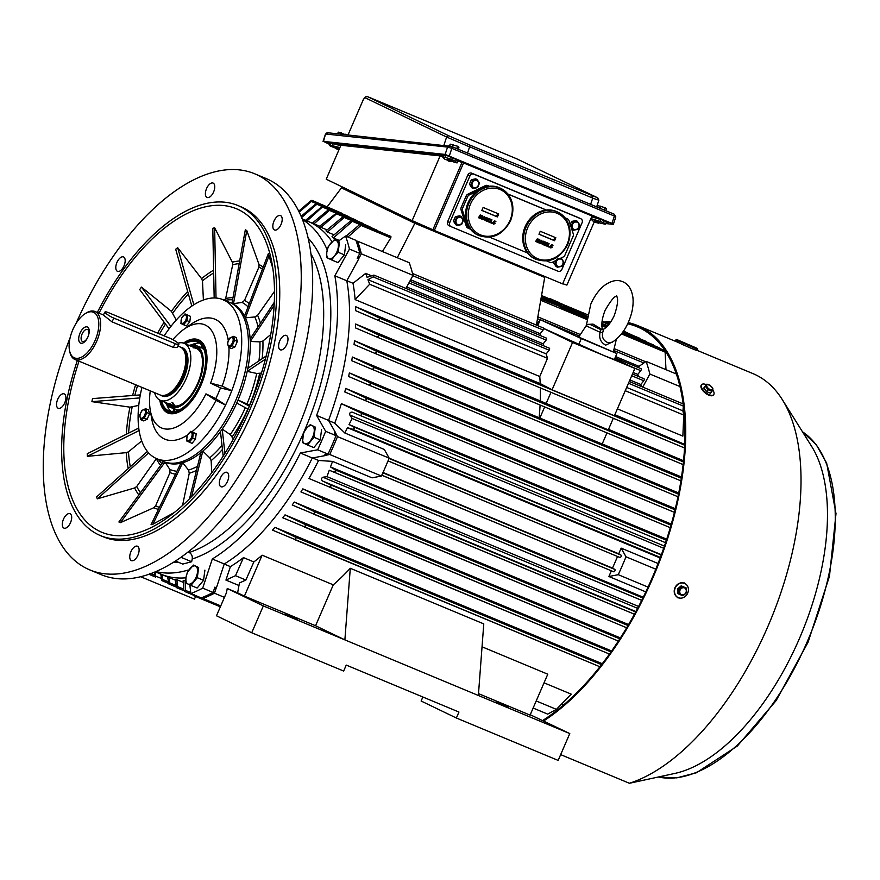 <?xml version="1.0" encoding="UTF-8"?>
<svg xmlns="http://www.w3.org/2000/svg" width="880" height="880" viewBox="0 0 880 880"><rect width="100%" height="100%" fill="white"/><g stroke="black" fill="none" stroke-linecap="round" stroke-linejoin="round"><path stroke-width="1.32" d="M189.266 442.189L192.687 438.075L195.459 439.219L196.163 433.796L190.685 431.332L187.264 435.457L186.549 440.88L192.038 443.344L195.459 439.219M192.687 438.075L193.391 432.641L196.163 433.796M193.391 432.641L190.685 431.332M139.711 415.855L140.866 419.749L143.638 420.904L147.169 419.276L149.556 413.765L148.401 409.882L145.629 408.727L142.087 410.355L139.832 414.7M141.361 411.202L142.087 410.355M140.866 419.749L144.408 418.121L146.795 412.61L145.629 408.727M146.795 412.61L149.556 413.765M144.408 418.121L147.169 419.276M185.977 577.676L185.812 582.967L190.905 585.42L197.318 577.698L198.649 567.523L193.556 565.07L187.396 572.143L185.977 577.676A9.757 4.884 112.6 0 1 189.849 568.722A9.757 4.884 112.6 0 1 195.602 566.093A9.757 4.884 112.6 0 1 197.472 572.407A9.757 4.884 112.6 0 1 193.6 581.35A9.757 4.884 -67.4 0 1 187.858 583.99A9.757 4.884 112.6 0 1 186.175 581.724A9.757 4.884 112.6 0 1 185.977 577.676M193.556 565.07L198.649 567.523M204.897 570.13L203.566 580.305L197.318 577.698M203.566 580.305L197.153 588.027L190.905 585.42M569.822 309.76L568.491 309.155L569.822 309.76M554.587 301.367L550.616 299.541M568.865 307.252L559.24 303.842L559.493 303.248L568.81 307.395M569.646 308.66L565.73 306.977L565.983 306.372L568.986 307.626L567.424 306.977M565.763 306.889L563.409 305.855L563.673 305.261L572.22 308.968M574.574 311.102L569.899 308.891M578.809 313.148L574.53 311.212L574.783 310.618L577.654 311.905M587.081 316.118L578.754 313.258L579.018 312.653L587.092 316.074M586.96 316.778L582.549 314.93M541.387 296.45L566.093 308.363L586.905 317.13M601.887 323.378L607.783 325.831M622.765 332.068L630.883 335.401L623.084 331.617M608.751 324.709L602.041 321.475M587.389 314.644L563.97 304.887M549.395 298.815L541.541 295.548M559.284 303.743L554.51 301.543L554.774 300.949L557.205 301.884L564.19 305.019L563.926 305.613M541.266 297.121L565.829 308.957L586.795 317.79M601.865 324.071L607.299 326.337M622.369 332.607L630.619 335.995L630.883 335.401M582.791 314.38L581.394 313.797L581.13 314.391M581.394 313.797L579.018 312.653M577.687 311.828L584.881 315.15M584.947 315.007L577.159 311.762L576.906 312.356M577.159 311.762L574.783 310.618M570.152 308.297L578.688 311.971L570.482 308.561L570.229 309.155M578.688 311.971L579.095 312.928M572.253 308.891L568.854 307.472L574.442 310.288M574.574 310.002L566.775 306.757L566.522 307.351M567.457 306.889L564.465 305.635L564.201 306.24M564.465 305.635L563.673 305.261M566.775 306.757L565.983 306.372M563.266 304.975L561.869 304.392L561.616 304.986M561.869 304.392L559.493 303.248M563.552 304.678L555.368 301.268L555.115 301.862M556.776 301.862L562.155 304.095L556.38 301.642M559.053 302.522L550.385 298.848L558.998 302.643M550.121 299.453L550.88 298.947M553.465 300.146L551.221 299.156L553.465 300.146M551.265 299.277L551.001 299.871M185.02 313.918L181.599 318.032L180.895 323.455L183.601 324.764L187.022 320.65L187.737 315.216L185.02 313.918L190.509 316.371L189.794 321.805L186.373 325.919L183.601 324.764M187.022 320.65L189.794 321.805M187.737 315.216L190.509 316.371M234.586 340.241L233.42 336.358L236.192 337.502L237.347 341.396L234.971 346.907L231.429 348.524L228.657 347.369L232.199 345.752L234.586 340.241L237.347 341.396M227.502 343.486L228.657 347.369M232.199 345.752L234.971 346.907M233.42 336.358L229.889 337.975L227.623 342.331M229.152 338.822L229.889 337.975M496.111 701.459L508.574 707.058L496.111 701.459M285.241 613.613L297.704 619.212L285.241 613.613M543.609 328.383L603.724 355.443L572.561 342.463L552.079 389.796L614.405 415.756L634.887 368.423L603.724 355.443L614.328 359.524L616.902 353.562L613.426 351.582M579.403 335.995L540.265 319.682L581.317 338.58L616.902 353.562M660.176 557.975L347.446 427.691L344.85 433.015L384.329 449.471L389.158 458.128A219.417 109.912 112.6 0 1 385.385 467.126A219.417 109.912 112.6 0 1 381.414 476.025L329.736 454.498L326.568 455.103M335.852 433.675L337.48 436.601A219.417 109.912 112.6 0 1 333.707 445.599A219.417 109.912 112.6 0 1 329.736 454.498M376.497 352.671L374.605 353.254L354.057 344.52A191.136 95.744 112.6 0 0 354.464 340.747L376.2 351.109L376.497 352.671M321.508 500.643L323.015 499.906L322.234 498.135L302.83 488.873A191.136 95.744 112.6 0 1 300.927 491.92L626.659 627.77L321.519 500.643M313.192 513.931L314.633 513.172L313.83 511.379L294.272 502.051A191.136 95.744 112.6 0 1 292.215 505.021L618.343 641.058L313.203 513.942M611.644 650.958L285.01 514.888A191.136 95.744 112.6 0 1 282.777 517.781L609.444 654.06L304.26 526.933M304.249 526.922L305.635 526.13L304.799 524.337L285.01 514.888M294.635 539.594L295.966 538.769L295.097 536.965L274.945 527.34A191.136 95.744 112.6 0 1 272.514 530.134L599.896 666.754L294.646 539.594M683.485 405.504L682.88 410.85L626.659 387.431M379.478 319.506L377.553 320.078L355.707 310.706A191.136 95.744 112.6 0 0 355.564 306.68L379.335 317.999L379.478 319.506M378.433 336.303L376.53 336.875L355.454 327.888A191.136 95.744 112.6 0 0 355.619 324.005L378.213 334.774L378.433 336.303M373.78 368.665L371.91 369.259L351.725 360.701A191.136 95.744 112.6 0 0 352.341 357.027L373.428 367.07L373.78 368.665M370.392 384.329L368.544 384.934L348.601 376.497A191.136 95.744 112.6 0 0 349.382 372.9L369.974 382.712L370.392 384.329M671.308 524.084L345.708 388.432L365.904 398.057L366.377 399.696L364.562 400.312L670.285 527.67L364.573 400.312M666.732 539.187L341.363 403.645L361.262 413.116L361.779 414.777L360.008 415.415L352.44 412.214C350.273 411.95 349.404 412.885 349.844 415.03L352.154 418.484L349.019 424.556L353.705 426.855L354.266 428.538L352.66 429.231L347.446 427.691M312.532 457.941L318.593 460.46A191.136 95.744 112.6 0 1 308.968 478.5L634.425 614.218L329.263 487.08M329.252 487.08L330.803 486.354L330.066 484.605L322.652 481.063C320.991 479.622 321.079 478.346 322.927 477.224L326.986 476.652L329.263 470.217L334.092 472.186L335.676 471.482L335.104 469.81L330.462 466.928L332.574 461.395L372.042 477.84L381.414 476.025M381.777 475.222L613.789 571.813A1.298 0.649 -67.4 0 0 614.867 570.889A1.298 0.649 -67.4 0 0 614.823 569.426L382.877 472.802M658.064 563.508L621.17 548.13L618.717 553.784L621.016 555.115A1.298 0.649 112.6 0 1 621.06 556.578A1.298 0.649 112.6 0 1 619.982 557.502L388.036 460.867M629.893 379.951L640.827 384.505L643.775 380.765A1.298 0.649 -67.4 0 0 644.083 380.248A1.298 0.649 -67.4 0 0 643.995 378.763L632.489 373.967M615.043 357.852L640.992 368.665A1.298 0.649 112.6 0 1 641.08 370.15A1.298 0.649 112.6 0 1 640.772 370.667L631.675 366.883M552.079 389.796L540.21 383.603A191.136 95.744 -67.4 0 0 539.77 376.519L547.492 358.314L546.183 353.903L549.131 350.196A1.298 0.649 -67.4 0 0 549.45 349.668A1.298 0.649 -67.4 0 0 549.362 348.183L373.89 275.088L367.081 277.31L365.695 273.372L371.294 275.704M546.183 353.903L367.939 279.653L373.857 276.518L373.89 275.088M543.785 345.862L543.18 343.827L546.128 340.087A1.298 0.649 -67.4 0 0 546.436 339.57A1.298 0.649 -67.4 0 0 546.348 338.085L409.838 281.215M572.561 342.463L543.62 328.515A1.298 0.649 112.6 0 1 543.433 329.472A1.298 0.649 112.6 0 1 543.125 329.989L412.83 275.715M537.768 325.666L540.265 319.682A1.298 0.649 112.6 0 1 540.188 319.803L537.515 318.692M540.947 298.958L564.355 308.253M422.862 697.004L421.124 701.019L456.368 718.003L558.162 760.408L569.778 733.568L478.368 695.486L483.769 623.887L350.284 568.282A191.136 95.744 112.6 0 1 333.278 584.837L262.119 555.192A191.136 95.744 112.6 0 1 253.858 561.935L243.474 557.612L235.499 575.685L225.929 580.074L238.964 585.497M333.278 584.837L315.568 625.746L244.409 596.112L262.119 555.192M225.929 580.074L230.395 566.61A191.136 95.744 -67.4 0 0 243.474 557.612M482.042 646.811L547.778 674.201L530.079 715.11L478.511 693.627M537.735 325.534L536.646 323.697M537.262 323.961L540.188 319.803M664.268 351.67C664.455 350.031 664.752 350.174 665.137 352.121L621.39 333.894M665.984 369.677L665.137 352.121M658.746 348.909C658.955 347.281 659.274 347.435 659.703 349.382M652.718 345.961C652.938 344.311 653.29 344.476 653.752 346.445M646.151 342.738C646.426 341.132 646.8 341.319 647.284 343.277M640.277 339.9C639.782 337.931 639.375 337.733 639.056 339.317M632.5 335.258L623.491 331.034M624.437 331.43L623.733 330.682M226.468 592.68L216.48 615.769L251.724 632.753L263.34 605.913L227.238 588.511L226.468 592.68M253.858 561.935L245.894 580.019L239.426 582.978L237.622 592.834L227.238 588.511M456.368 718.003L458.942 712.041L346.236 665.082L343.662 671.055L251.724 632.753M315.568 625.746L344.883 639.881L263.34 605.913M237.622 592.834L244.409 596.112M195.602 596.508L194.458 599.126L140.635 576.708M614.691 358.688L634.887 368.423M540.782 335.764L540.177 333.729L543.125 329.989M543.62 328.515A1.298 0.649 -67.4 0 0 543.345 327.987L412.544 273.493M540.177 333.729L410.63 279.763M543.18 343.827L406.714 286.979M367.939 279.653L369.677 284.24L355.124 299.596L539.77 376.519M547.492 358.314L369.677 284.24M175.571 585.31L169.598 582.824L168.784 583.935L167.684 576.994A191.136 95.744 -67.4 0 0 169.356 577.643L175.23 580.085M183.722 589.171L177.265 586.476L176.407 587.576L175.175 579.359A191.136 95.744 -67.4 0 0 176.968 579.733L183.304 582.373M184.822 591.558L192.742 594.858L184.591 591.448L183.744 589.534L183.194 580.525A191.136 95.744 -67.4 0 0 185.108 580.613L185.669 580.844M167.684 576.994L161.084 574.244A191.136 95.744 -67.4 0 0 185.955 577.808A191.136 95.744 -67.4 0 1 161.084 574.244L155.243 571.813M533.126 708.048L547.69 714.12L556.402 709.368L571.208 694.144L544.049 682.825M561.253 704.44L563.222 705.265M202.719 588.137A219.417 109.912 112.6 0 1 190.839 593.582L201.223 597.905A219.417 109.912 -67.4 0 0 213.114 592.46L202.719 588.137L212.3 558.987L224.246 563.97A191.136 95.744 -67.4 0 0 312.301 457.985L326.447 455.367L324.896 454.718L328.042 454.135A219.417 109.912 -67.4 0 0 336.039 435.644L334.4 432.762L335.951 433.411A214.214 107.305 112.6 0 1 335.467 434.632M230.395 566.61L224.213 564.036M602.272 663.707L274.945 527.34M620.389 637.912L294.272 502.051M628.562 624.569L302.83 488.873M245.894 580.019L235.499 575.685M556.402 709.368L536.206 700.953M339.339 240.449L333.377 237.974A191.136 95.744 112.6 0 0 332.057 236.511L350.933 220.682L352.693 220.077L352.33 221.342L333.377 237.974M334.059 234.828L327.415 232.056A191.136 95.744 112.6 0 0 325.974 230.879L342.848 216.876L344.597 216.238L344.179 217.481L327.415 232.056M327.118 229.933L320.936 227.348A191.136 95.744 112.6 0 0 319.374 226.446L337.018 212.619L336.556 213.84L320.936 227.348M319.671 226.204L308.077 221.375A191.136 95.744 -67.4 0 1 332.024 241.725A191.136 95.744 -67.4 0 0 308.077 221.375L302.236 218.944M345.708 388.432A191.136 95.744 112.6 0 1 344.773 391.952L364.562 400.312M675.334 508.695L349.382 372.9M678.766 493.009L352.341 357.027M625.24 390.709L683.76 415.085L682.858 436.128L617.386 408.848M684.739 444.4L614.856 414.7M683.562 460.746L608.52 429.363M681.538 477.004L602.195 443.96M606.991 432.894L602.173 444.026L354.464 340.747M539.11 417.67A191.136 95.744 -67.4 0 0 540.089 405.02M540.353 387.904A191.136 95.744 -67.4 0 1 540.265 400.928L355.619 324.005M540.21 383.603L355.564 306.68M346.83 280.698L353.012 283.272A191.136 95.744 112.6 0 1 355.124 299.596M336.039 435.644L325.655 431.321L316.613 415.426L328.559 420.409A191.136 95.744 -67.4 0 0 346.797 280.764L358.743 258.907L357.181 258.258L359.843 253.396A219.417 109.912 -67.4 0 0 355.949 240.35L345.565 236.016A219.417 109.912 112.6 0 1 349.448 249.073L359.843 253.396M341.363 403.645A191.136 95.744 112.6 0 1 334.752 423.126L328.669 420.596M683.551 420.97L684.728 421.465M640.772 370.667L637.813 374.407L633.138 372.46M637.813 374.407L638.429 376.442M639.045 366.355L615.593 356.587M640.827 384.505L641.432 386.54M353.012 283.272L365.695 273.372M618.717 553.784L389.147 458.15M619.982 557.502L388.003 460.922M617.529 556.545L612.524 568.095L383.02 472.483M612.524 568.095L614.823 569.426M643.236 597.234L330.462 466.928M645.81 591.888L608.883 576.51L611.336 570.856M318.593 460.46L332.574 461.395M344.85 433.015L334.752 423.126M356.51 241.956L357.588 241.197A219.417 109.912 112.6 0 1 361.339 253.825L358.688 258.709M216.238 587.906L214.478 593.208A219.417 109.912 112.6 0 1 202.972 598.477L202.829 597.267M663.685 548.273L352.154 418.484M661.397 554.697L349.019 424.556M641.685 600.369L329.263 470.217M638.572 606.452L326.986 476.652M540.265 400.928L608.289 429.891L613.305 418.286M683.76 415.085L682.88 410.85M346.005 236.203L359.513 224.719L361.306 224.114L360.987 225.412L347.919 237.006M382.415 251.548L390.83 237.842L390.907 236.456L361.306 224.114M384.087 233.607L352.693 220.077M377.036 230.208L344.597 216.238M369.985 226.82L337.018 212.619M362.945 223.421L329.967 209.22L329.461 210.419C330.462 209.077 330.088 208.89 328.328 209.869L312.268 223.179M313.951 223.817L329.461 210.419L335.676 213.004M328.636 209.649L322.872 207.251C323.939 205.898 323.609 205.722 321.86 206.712L305.569 220.33M306.449 221.463L323.455 206.041L355.894 220.022M315.909 203.786C317.614 202.763 317.933 202.928 316.866 204.259C317.933 202.928 317.614 202.763 315.909 203.786L301.136 216.293M317.46 203.082L348.843 216.623M301.653 217.492L316.866 204.259L322.19 206.47M310.475 201.058C312.136 200.024 312.433 200.167 311.344 201.498C312.433 200.167 312.136 200.024 310.475 201.058L298.738 211.156M311.971 200.343L341.792 213.224M299.222 212.135L311.344 201.498L316.228 203.533M194.227 594.451L193.49 595.628L220.352 606.815L193.49 595.628M193.468 595.617L192.434 593.615M184.778 591.536L185.482 590.359L185.108 580.613M177.265 586.476L176.968 579.733M176.638 587.686L184.041 590.766L176.616 587.675M169.598 582.824L169.356 577.643M169.026 584.056L175.89 586.916L169.048 584.056M160.688 573.463L161.744 580.547L162.481 579.403L162.25 574.376M149.138 574.167L149.952 573.254M149.523 574.541L154.869 576.774L149.512 574.541M154.418 572.154L155.452 577.478L155.749 572.022M621.17 548.13L625.999 556.798A219.417 109.912 112.6 0 1 618.255 574.684L608.883 576.51M625.999 556.798L655.798 569.206M618.255 574.684L648.054 587.103M637.714 367.301L646.107 361.394A219.417 109.912 112.6 0 1 649.858 374.022L642.763 387.101M646.107 361.394L676.368 374M649.858 374.022L680.009 386.573M389.158 458.128L337.48 436.601M357.588 241.197L409.266 262.724A219.417 109.912 112.6 0 1 413.017 275.352L405.922 288.431M413.017 275.352L361.339 253.825M299.09 210.848L298.452 210.584M220.759 605.891L202.972 598.477M224.444 597.366L214.478 593.208M544.665 406.923L539.847 418.066M550.979 392.326L545.963 403.92M530.233 714.736L569.778 733.568M478.368 695.486L344.883 639.881L350.284 568.282M536.404 325.094L544.709 277.376L538.703 274.483M397.265 257.73L414.854 223.278L544.709 277.376M327.272 206.712L341.44 187.891L414.854 223.278M347.589 190.454L341.44 187.891M334.433 255.915L338.151 252.263L339.471 242.088L334.389 239.635L328.218 246.708L326.799 252.241L326.645 257.532L331.727 259.985L334.433 255.915A9.757 4.884 112.6 0 1 328.68 258.555A9.757 4.884 112.6 0 1 326.799 252.241A9.757 4.884 112.6 0 1 330.671 243.287A9.757 4.884 112.6 0 1 336.424 240.658A9.757 4.884 -67.4 0 1 338.305 246.972A9.757 4.884 112.6 0 1 336.963 251.724A9.757 4.884 112.6 0 1 334.433 255.915M339.471 242.088L334.389 239.635M345.719 244.695L344.388 254.87L338.151 252.263M344.388 254.87L337.975 262.592L331.727 259.985M613.756 341.264L605.693 345.147C600.699 342.452 598.818 338.162 600.072 332.277L602.657 332.739C601.799 337.359 603.438 340.604 607.574 342.485L611.941 342.43C619.245 337.645 624.8 330.726 628.606 321.673C632.214 313.258 633.655 305.206 632.929 297.528C631.675 289.212 628.265 283.943 622.699 281.71C617.199 279.334 611.061 280.621 604.263 285.582C598.697 290.136 594.198 296.329 590.799 304.15L586.278 325.589M602.723 329.56L602.206 327.943M616.704 296.109L616.407 295.933C615.582 296.01 620.763 296.362 614.295 315.48C610.731 322.971 606.969 327.635 603.009 329.472L603.636 329.23A3.256 3.245 140.1 0 1 600.578 329.483L591.074 324.907L600.578 329.483L600.072 332.277L586.124 325.809L578.721 337.04L613.327 352.011L616.374 339.207M602.338 329.637L592.999 324.104L588.808 324.346M602.657 332.739L603.636 329.23M602.91 329.439L602.91 329.439A3.256 3.245 140.1 0 0 602.954 329.494L602.283 328.207C601.997 327.69 600.545 321.97 605.11 310.343C610.841 300.388 614.812 295.669 617.034 296.186M586.124 325.809C587.389 324.192 588.984 323.873 590.92 324.841L591.074 324.907A3.256 1.749 -65.7 0 0 592.999 324.104M87.417 337.964A6.501 3.256 112.6 0 1 82.5 341.495A6.501 3.256 112.6 0 1 82.577 333.036A6.501 3.256 112.6 0 1 87.494 329.494A6.501 3.256 112.6 0 1 87.417 337.964M87.219 338.382A8.756 4.389 112.6 0 1 79.827 342.617A8.756 4.389 112.6 0 1 80.696 331.749A8.756 4.389 112.6 0 1 88.088 327.503A8.756 4.389 112.6 0 1 87.219 338.382M154.55 392.645A30.877 15.466 -67.4 0 0 160.38 400.356A30.877 15.466 -67.4 0 0 183.777 383.559A30.877 15.466 -67.4 0 0 184.129 343.343A30.877 15.466 -67.4 0 0 178.068 343.145M69.597 350.9A24.706 12.375 -67.4 0 0 93.17 344.432A24.706 12.375 -67.4 0 0 98.164 318.615A24.706 12.375 -67.4 0 0 85.096 313.709A24.706 12.375 -67.4 0 0 74.745 325.699A24.706 12.375 -67.4 0 0 69.597 350.9L69.883 352.176A26.004 13.024 -67.4 0 0 74.998 359.502L160.182 394.988A26.004 13.024 -67.4 0 0 162.162 395.472A26.004 13.024 -67.4 0 0 179.872 380.842A26.004 13.024 -67.4 0 0 181.918 348.04A26.004 13.024 -67.4 0 0 180.18 346.973L177.925 346.038M104.995 312.004L103.334 315.029L111.925 321.816L173.217 347.347L177.177 347.424L178.827 344.388A7.15 1.276 28.7 0 0 176.198 341.682A7.15 1.276 28.7 0 0 169.884 338.25L108.603 312.719A7.15 1.276 28.7 0 0 104.995 312.004A7.15 1.276 28.7 0 0 107.624 314.71A7.15 1.276 28.7 0 0 113.938 318.142L175.219 343.673A7.15 1.276 28.7 0 0 178.827 344.388M74.998 359.502A26.004 13.024 -67.4 0 0 94.699 345.356A26.004 13.024 -67.4 0 0 94.996 311.487A26.004 13.024 -67.4 0 0 86.196 313.027L85.096 313.709M681.538 344.146L694.771 349.778M560.67 754.633L629.42 783.277L675.433 773.3A187.88 94.116 -67.4 0 0 799.37 638.66A187.88 94.116 -67.4 0 0 811.624 446.369L782.32 399.652A221.683 111.056 -67.4 0 0 752.972 373.615L697.004 350.295M629.42 783.277A221.683 111.056 -67.4 0 0 767.866 626.527A221.683 111.056 -67.4 0 0 782.32 399.652M606.221 322.916A220.385 110.407 112.6 0 1 610.401 322.542M627.649 323.785A220.385 110.407 112.6 0 1 637.197 326.788A220.385 110.407 112.6 0 1 652.003 578.226A220.385 110.407 112.6 0 1 542.652 720.5M684.167 582.857L684.926 583.539M710.633 395.714L706.497 393.899M604.087 322.036A221.683 111.056 112.6 0 1 611.226 321.288M628.199 322.597A221.683 111.056 112.6 0 1 637.692 325.589A221.683 111.056 112.6 0 1 652.597 578.512A221.683 111.056 112.6 0 1 543.62 720.962M682.396 582.791L685.597 583.935M679.492 598.037L677.721 597.773L676.39 596.475M678.59 597.773L677.435 597.608M160.512 400.411A38.687 19.382 -67.4 0 0 160.677 401.192A38.687 19.382 -67.4 0 0 162.294 405.977A38.687 19.382 -67.4 0 0 193.446 397.727A38.687 19.382 -67.4 0 0 204.028 346.808A38.687 19.382 -67.4 0 0 184.943 342.958A38.687 19.382 -67.4 0 0 184.261 343.398M185.075 342.87A39.006 19.536 112.6 0 1 185.218 342.782A39.006 19.536 112.6 0 1 198.418 340.494A39.006 19.536 112.6 0 1 204.468 346.665A39.006 19.536 112.6 0 1 197.945 391.336A39.006 19.536 112.6 0 1 168.421 412.511A39.006 19.536 112.6 0 1 162.382 406.329A39.006 19.536 112.6 0 1 160.743 401.511A39.006 19.536 112.6 0 1 160.71 401.357M175.23 406.032A30.877 15.466 112.6 0 1 172.733 402.6M174.746 405.999A30.877 15.466 112.6 0 1 171.886 402.248M179.267 405.449A30.877 15.466 112.6 0 1 169.917 403.623M190.971 346.192A32.109 16.082 112.6 0 1 200.486 351.835A32.109 16.082 112.6 0 1 200.739 352.418A32.109 16.082 112.6 0 1 198.011 382.58A32.109 16.082 112.6 0 1 178.519 405.757A32.109 16.082 112.6 0 1 167.222 403.205M189.057 345.389A33.484 16.775 112.6 0 1 196.042 345.488A33.484 16.775 112.6 0 1 201.223 350.779A33.484 16.775 112.6 0 1 195.624 389.125A33.484 16.775 112.6 0 1 170.291 407.297A33.484 16.775 112.6 0 1 165.308 402.402M201.861 345.356L200.926 347.523A33.484 16.775 112.6 0 1 200.97 347.545A33.484 16.775 112.6 0 1 201.564 347.809A33.484 16.775 112.6 0 1 204.259 350.13M200.926 347.523L201.663 345.103M168.058 405.944L167.673 406.494A37.378 18.722 -67.4 0 0 167.926 407.033A37.378 18.722 -67.4 0 0 168.058 407.286M171.259 411.554A37.378 18.722 112.6 0 1 167.937 407.451L168.674 406.406M185.295 343.827A37.378 18.722 112.6 0 1 197.538 341.88A37.378 18.722 112.6 0 1 203.324 347.798A37.378 18.722 112.6 0 1 197.076 390.61A37.378 18.722 112.6 0 1 168.784 410.894A37.378 18.722 112.6 0 1 162.998 404.976A37.378 18.722 112.6 0 1 161.546 400.84M167.849 405.757L167.42 406.384A37.378 18.722 112.6 0 1 166.738 404.591M174.097 408.881L172.909 411.642M179.377 409.86A33.484 16.775 112.6 0 1 174.999 409.266L174.009 411.554M201.553 347.842L202.334 346.027M195.25 345.202L195.624 343.409A37.378 18.722 112.6 0 1 199.738 343.178M191.62 344.861A37.378 18.722 112.6 0 1 194.513 343.695L194.249 344.96M195.58 343.585A37.378 18.722 -67.4 0 0 194.766 343.805L194.513 343.695M193.171 347.809A30.877 15.466 112.6 0 1 201.047 353.166M194.766 343.805L194.513 345.015M174.361 408.991L173.228 411.62M713.02 388.916L711.964 391.38L708.07 389.752L705.309 386.21L706.563 384.252M712.569 388.52A3.663 1.661 39.7 0 0 708.939 384.934A3.663 1.661 39.7 0 0 706.717 386.078A3.663 1.661 39.7 0 0 710.347 389.675A3.663 1.661 39.7 0 0 712.569 388.52M712.767 388.289L710.633 385.968M710.237 385.66L707.19 384.23M713.471 394.856A7.799 3.531 -140.3 0 1 713.306 395.098A7.799 3.531 -140.3 0 1 706.915 394.174A7.799 3.531 -140.3 0 1 701.074 387.508A7.799 3.531 -140.3 0 1 701.305 385.121A7.799 3.531 -140.3 0 1 701.514 384.923M712.833 390.082A7.799 3.531 -140.3 0 1 713.911 392.26A7.799 3.531 -140.3 0 1 713.68 394.647A7.799 3.531 -140.3 0 1 707.289 393.723A7.799 3.531 -140.3 0 1 701.448 387.068A7.799 3.531 -140.3 0 1 701.679 384.681A7.799 3.531 -140.3 0 1 706.167 384.615M706.442 384.285L703.78 388.036L706.541 391.589L710.446 393.206L711.964 391.38M708.07 389.752L706.541 391.589M705.309 386.21L703.78 388.036M189.541 498.729L200.849 452.716L201.817 451.924A86.141 43.153 -67.4 0 1 181.775 462.968L182.71 462.715L152.9 524.227L151.041 524.711L180.862 463.199L181.775 462.968A86.141 43.153 -67.4 0 1 165.363 462.286L163.537 461.527A86.141 43.153 -67.4 0 0 235.576 400.774A86.141 43.153 -67.4 0 0 229.79 302.5L223.036 299.684A86.141 43.153 -67.4 0 0 164.164 335.874M141.933 387.387A86.141 43.153 -67.4 0 0 156.783 458.722A86.141 43.153 -67.4 0 0 225.566 405.042A86.141 43.153 112.6 0 0 228.833 397.958A86.141 43.153 112.6 0 0 231.77 390.731A86.141 43.153 -67.4 0 0 223.036 299.684M168.421 412.511L168.685 412.61A39.006 19.536 -67.4 0 0 181.621 410.487M159.775 400.07A39.655 19.866 -67.4 0 0 181.335 410.663A39.655 19.866 -67.4 0 0 201.08 385.022A39.655 19.866 -67.4 0 0 206.217 350.966A39.655 19.866 -67.4 0 0 183.502 343.112M191.884 431.838A65.01 32.571 -67.4 0 0 215.974 400.422L225.566 405.042L215.831 398.629A77.693 38.918 -67.4 0 0 220.484 387.893L210.606 383.13A55.913 28.006 -67.4 0 0 213.191 333.355A55.913 28.006 -67.4 0 0 183.854 329.318A55.913 28.006 -67.4 0 0 172.832 339.658M150.271 390.863A55.913 28.006 -67.4 0 0 150.238 410.036L151.624 418.319A65.01 32.571 -67.4 0 0 187.264 435.171M220.484 387.893L231.77 390.731L222.167 386.1A65.01 32.571 -67.4 0 0 228.954 347.501M228.272 340.483A65.01 32.571 -67.4 0 0 190.718 324.467L183.854 329.318M150.238 410.036A55.913 28.006 -67.4 0 0 172.876 428.285A55.913 28.006 -67.4 0 0 205.953 393.866L215.831 398.629M215.974 400.422L205.953 393.866M210.606 383.13L222.167 386.1M206.283 351.285A39.006 19.536 -67.4 0 0 198.682 340.604L198.418 340.494M675.95 340.032L675.433 341.231L689.667 347.677L696.905 350.526L697.422 349.327C698.346 349.118 697.499 348.458 694.892 347.347L678.304 340.197C676.643 339.416 675.851 339.372 675.95 340.032L697.422 349.327M206.558 188.573A7.799 3.905 -67.4 0 0 207.075 197.472A7.799 3.905 -67.4 0 0 213.598 191.972A7.799 3.905 -67.4 0 0 213.081 183.073A7.799 3.905 -67.4 0 0 206.558 188.573M116.963 262.427A7.799 3.905 -67.4 0 0 117.491 271.326A7.799 3.905 -67.4 0 0 124.014 265.826A7.799 3.905 -67.4 0 0 123.486 256.927A7.799 3.905 -67.4 0 0 116.963 262.427M57.695 399.388A7.799 3.905 -67.4 0 0 58.223 408.287A7.799 3.905 -67.4 0 0 64.746 402.787A7.799 3.905 -67.4 0 0 64.218 393.888A7.799 3.905 -67.4 0 0 57.695 399.388M63.47 519.211A7.799 3.905 -67.4 0 0 63.998 528.121A7.799 3.905 -67.4 0 0 70.521 522.61A7.799 3.905 -67.4 0 0 69.993 513.711A7.799 3.905 -67.4 0 0 63.47 519.211M130.911 551.727A7.799 3.905 -67.4 0 0 131.428 560.626A7.799 3.905 -67.4 0 0 137.951 555.126A7.799 3.905 -67.4 0 0 137.434 546.216A7.799 3.905 -67.4 0 0 130.911 551.727M220.495 477.862A7.799 3.905 -67.4 0 0 221.023 486.772A7.799 3.905 -67.4 0 0 227.546 481.261A7.799 3.905 -67.4 0 0 227.018 472.362A7.799 3.905 -67.4 0 0 220.495 477.862M279.763 340.912A7.799 3.905 -67.4 0 0 280.291 349.811A7.799 3.905 -67.4 0 0 286.814 344.311A7.799 3.905 -67.4 0 0 286.286 335.412A7.799 3.905 -67.4 0 0 279.763 340.912M273.988 221.078A7.799 3.905 -67.4 0 0 274.516 229.977A7.799 3.905 -67.4 0 0 281.039 224.477A7.799 3.905 -67.4 0 0 280.511 215.578A7.799 3.905 -67.4 0 0 273.988 221.078M120.373 522.676L153.835 507.716L155.606 505.879L170.016 472.56L169.84 469.436L165.022 462.154L120.373 522.676L118.899 521.972L163.504 461.516A86.141 43.153 -67.4 0 0 235.576 400.774A86.141 43.153 -67.4 0 0 229.79 302.5L231.605 303.259A86.141 43.153 -67.4 0 1 232.683 303.743L231.946 303.402L245.322 229.834L246.785 230.549L259.05 264.561L258.94 267.08L244.519 300.399L242.099 302.445L232.683 303.743A86.141 43.153 -67.4 0 1 244.97 316.932L244.541 316.052L268.334 253.682L272.822 268.323M248.094 409.156L236.753 403.018L237.402 401.533A86.141 43.153 -67.4 0 0 247.522 369.864A86.141 43.153 -67.4 0 0 250.184 340.153A86.141 43.153 -67.4 0 0 244.97 316.932L245.399 317.845L269.192 255.475M139.788 397.925L91.894 401.643L92.521 398.607L140.316 394.911M91.894 401.643L129.954 407.165L138.765 405.405M139.106 430.551L87.351 456.335L87.23 453.728L138.743 428.065M87.351 456.335L126.236 452.65L128.491 451.814L141.713 440.924M148.632 452.903L97.361 498.839L96.492 497.035L147.389 451.451M97.361 498.839L134.629 487.96L136.73 486.486L156.442 458.568M152.9 524.227L174.218 512.578M79.013 361.174A175.208 87.769 -67.4 0 0 156.156 524.92A175.208 87.769 -67.4 0 0 248.292 408.705A175.208 87.769 -67.4 0 0 269.588 252.615A175.208 87.769 -67.4 0 0 99.011 313.17M77.341 360.481A178.783 89.562 -67.4 0 0 100.386 535.579L103.499 536.877A178.783 89.562 -67.4 0 0 253.022 410.784A178.783 89.562 -67.4 0 0 241.01 206.811L237.886 205.513A178.783 89.562 -67.4 0 0 97.339 312.466M100.386 535.579A178.783 89.562 -67.4 0 0 249.909 409.486A178.783 89.562 -67.4 0 0 237.886 205.513M70.136 337.689A214.533 107.47 -67.4 0 0 89.749 569.888L101.178 574.651A214.533 107.47 -67.4 0 0 280.599 423.324A214.533 107.47 -67.4 0 0 266.178 178.563L254.76 173.811A214.533 107.47 -67.4 0 0 76.087 323.4M89.749 569.888A214.533 107.47 -67.4 0 0 269.17 418.572A214.533 107.47 -67.4 0 0 254.76 173.811M180.939 557.282L191.653 561.737L192.225 558.998C192.588 556.039 191.587 553.872 189.222 552.486L188.089 551.958M358.149 256.487A214.214 107.305 112.6 0 1 358.743 258.907M335.951 433.411L328.559 420.409A191.136 95.744 -67.4 0 0 346.797 280.764L334.851 275.792L349.448 249.073M326.931 454.344A214.214 107.305 112.6 0 1 326.447 455.367M213.114 592.46L214.852 587.158L216.414 587.807L224.246 563.97A191.136 95.744 -67.4 0 0 312.301 457.985L300.355 453.013L317.647 449.812L328.042 454.135M216.414 587.807A214.214 107.305 112.6 0 1 214.269 588.929M190.839 593.582L189.849 584.936M188.221 570.779L188.144 570.053A191.136 95.744 -67.4 0 1 155.925 571.527M325.655 431.321A219.417 109.912 112.6 0 1 317.647 449.812M302.511 219.637A191.136 95.744 -67.4 0 1 326.953 249.271L327.349 248.996M338.239 241.241L345.565 236.016M316.613 415.426A191.136 95.744 -67.4 0 0 334.851 275.792M212.3 558.987A191.136 95.744 -67.4 0 0 300.355 453.013M274.505 291.379L257.598 315.315L254.782 316.932L245.399 317.845M270.743 334.554L262.911 341.011L259.919 341.869L250.239 341.462L250.118 338.855L274.307 302.269M261.437 373.098L256.729 373.461L247.203 371.371L247.83 368.346L266.211 355.982M223.19 456.093L220.473 431.585L221.353 430.353A86.141 43.153 -67.4 0 0 237.402 401.533L238.04 400.037L249.37 406.175M249.788 405.174L238.04 400.037M211.728 472.736L211.145 460.636L209.737 457.842L202.796 451.11L201.817 451.924A86.141 43.153 -67.4 0 0 221.353 430.353L222.222 429.099L224.917 453.365M233.398 438.966L230.263 434.61L222.222 429.099M182.556 505.428L189.266 473.231L188.507 470.063L182.71 462.715M169.07 328.845L139.711 289.575L141.46 287.089L171.413 311.355L176.253 320.045M191.818 306.108L175.703 249.26L177.661 247.654L201.553 278.608L202.477 280.863L203.401 300.014M191.653 561.737L182.765 564.08L175.406 561.011M214.17 297.979L212.795 228.283L214.643 227.799L232.331 262.174L232.694 264.726L225.654 298.54L223.806 300.619M233.42 304.106L246.785 230.549M216.029 298.045L214.643 227.799M193.842 304.777L177.661 247.654M170.885 326.458L141.46 287.089M202.796 451.11L191.609 496.606M247.203 371.371L265.408 359.128M250.239 341.462L274.164 305.294M304.524 443.564L307.571 445.005L313.984 437.283L315.315 427.108L310.233 424.655L306.515 428.307L303.501 433.037L302.489 442.552L304.524 443.564A9.757 4.884 112.6 0 1 302.643 437.25A9.757 4.884 112.6 0 1 306.515 428.307A9.757 4.884 112.6 0 1 312.268 425.667A9.757 4.884 112.6 0 1 314.149 431.981A9.757 4.884 -67.4 0 1 310.277 440.935A9.757 4.884 112.6 0 1 307.252 443.432A9.757 4.884 112.6 0 1 304.524 443.564M315.315 427.108L310.233 424.655M321.563 429.715L320.232 439.879L313.984 437.283M320.232 439.879L313.819 447.601L307.571 445.005M582.065 222.794A3.256 2.816 115.7 0 0 580.756 218.724L473.759 174.152A3.256 2.816 115.7 0 0 469.876 176.055L449.735 222.574A3.256 2.816 115.7 0 0 451.044 226.644L558.041 271.216A3.256 2.816 115.7 0 0 561.924 269.313L582.065 222.794M450.802 226.523L448.987 225.654A3.256 2.816 -64.3 0 1 447.678 221.584L467.819 175.065A3.256 2.816 -64.3 0 1 471.702 173.162L578.699 217.734A3.256 2.816 -64.3 0 1 578.941 217.844M566.313 218.361A3.256 2.816 115.7 0 0 566.071 218.24L565.037 217.811M546.359 210.023L507.903 194.007M489.225 186.23L487.553 185.537A3.256 2.816 115.7 0 0 485.342 185.636L467.819 194.205A3.256 2.816 115.7 0 0 466.147 195.998L461.197 207.438A3.256 2.816 115.7 0 0 461.043 209.858L466.345 226.358A3.256 2.816 115.7 0 0 467.808 227.997L469.029 228.58M489.038 186.241L489.027 186.241A3.256 2.816 115.7 0 0 486.816 186.351L485.738 186.868M559.713 258.665L563.255 256.938A3.256 2.816 115.7 0 0 564.927 255.145L573.1 236.258A3.256 2.816 115.7 0 0 573.254 233.827L568.997 220.583A3.256 2.816 115.7 0 0 567.545 218.944L565.158 217.954M546.172 210.045L508.024 194.15M546.777 260.986L550.121 262.383A3.256 2.816 115.7 0 0 552.343 262.273L556.721 260.128M477.356 190.971L469.282 194.92A3.256 2.816 115.7 0 0 467.61 196.713L462.66 208.142A3.256 2.816 115.7 0 0 462.517 210.562L467.819 227.062A3.256 2.816 115.7 0 0 469.271 228.701L470.448 229.196M489.643 237.182L527.582 252.989M567.589 244.376A26.004 22.495 115.7 0 0 558.107 212.289L557.227 211.871A26.004 22.495 115.7 0 0 525.162 226.633A26.004 22.495 115.7 0 0 534.644 258.72L535.524 259.138C549.186 263.769 559.922 258.874 567.743 244.453C572.704 230.076 569.492 219.351 558.107 212.289A26.004 22.495 115.7 0 0 526.042 227.062A26.004 22.495 115.7 0 0 535.524 259.138M551.573 245.85L552.178 247.28L550.858 247.962L550.352 246.796L551.705 247.115L550.528 246.147L551.54 244.618L553.025 245.245L551.672 245.894M550.572 247.819L550.055 246.653L551.122 247.434M550.825 247.291L551.265 246.345M548.9 247.082L549.472 246.565L548.9 247.082M547.316 246.389L548.394 243.903L547.569 243.54L549.076 243.606L547.778 246.587L547.019 246.257L548.086 243.782M545.644 245.696L545.501 244.387L544.445 245.201L543.598 244.827L545.138 243.65L544.951 241.868L545.919 243.419L546.579 242.55L547.426 242.924L545.985 244.024L546.194 245.927L545.237 244.585M545.886 243.089L546.579 242.55M542.465 243.815L543.367 241.747M542.773 241.846L543.895 241.362L544.28 242.44L543.818 243.892L542.498 244.475L542.069 243.122L543.356 243.683L542.927 242.946L543.807 242.286L542.487 241.703L543.609 241.219L543.994 242.297M542.201 244.332L541.772 242.979L542.729 243.936M540.177 243.507L539.572 242.143L541.376 240.295L541.981 240.845L540.837 241.56M539.968 243.408L539.869 242.275L541.673 240.438M538.967 234.245L554.543 240.735L555.841 237.754L540.254 231.264L538.967 234.245M538.483 242.715L539.022 240.713L537.658 242.374L537.482 240.075L536.393 241.846L535.634 241.505L537.361 238.711L538.131 239.052L537.823 241.373L539.033 239.404L539.803 239.745L538.956 242.913L538.186 242.572L538.527 241.318M537.911 240.779L539.033 239.404M537.207 242.187L537.086 240.724M539 234.168L553.652 240.273L554.906 237.369M553.652 240.273L554.543 240.735M535.92 241.648L537.361 238.711M541.09 241.681L541.464 242.946L540.265 243.551M540.848 242.165L540.485 243.012L540.551 242.022M543.059 243.551L542.641 242.803M543.895 244.97L545.138 243.65M545.435 243.793L544.951 241.868M546.876 242.693L547.426 242.924M545.237 242.011L545.787 242.242M548.35 243.309L549.076 243.606M549.186 247.214L548.757 246.631M551.166 246.554L550.528 246.147M550.814 246.29L551.54 244.618M551.837 244.761L553.025 245.245M605.825 223.564L612.887 224.323L611.963 223.421L445.126 154.429L323.532 141.383L329.813 144.518M594.088 222.299L595.958 222.508M606.43 221.738L605.66 224.07A5.203 0.66 -161.6 0 1 604.879 224.158L599.126 222.838M606.133 222.629L608.729 222.849L607.882 222.332L446.908 155.584L327.987 142.824L329.989 143.968M590.634 204.369L592.724 198.077L469.634 146.795L467.533 153.087M443.916 145.211L446.622 137.038L365.244 97.801L363.462 99.286L348.029 134.926M469.634 146.795L470.041 145.167L597.652 197.813L598.884 200.2L596.662 206.877M469.601 146.894L446.622 137.038M363.462 99.286L365.563 96.954A1.947 1.221 50.5 0 0 365.244 97.801A1.947 1.683 -64.3 0 1 367.576 96.668L448.591 135.718L470.041 145.167M591.844 195.91L592.724 198.077M367.51 96.635A1.947 0.979 112.6 0 1 367.554 96.657A1.947 0.979 112.6 0 1 367.576 96.668L516.648 158.763L597.74 197.857L516.714 158.796A1.947 1.683 -64.3 0 1 516.791 158.829M446.721 136.818L448.591 135.718M470.811 184.811L472.758 180.334L477.103 179.498L479.501 183.15L477.565 187.627L473.22 188.452L470.811 184.811L469.436 184.14L471.372 179.663L475.717 178.838L477.103 179.498M476.894 180.455A3.938 3.41 115.7 0 0 473.77 187.671A3.938 3.41 115.7 0 0 476.894 180.455M473.22 188.452L471.845 187.792L469.436 184.14M471.372 179.663L472.758 180.334M595.859 222.464L598.433 223.168L595.859 222.464M595.364 222.156L594.803 220.715L599.775 222.233L594.803 220.715M604.307 210.067L605.088 207.691L597.663 205.59L597.168 207.086M599.995 208.274L600.71 206.118M605.781 210.683L606.43 208.725L605.088 207.691M338.987 149.721L335.951 148.698L339.02 149.655M335.951 148.698L335.39 147.257L339.559 148.39M345.532 134.662L338.25 132.132L337.689 133.815M340.802 134.156L341.297 132.66M346.346 134.75L345.675 134.222M454.817 221.793L456.753 217.316L461.098 216.48L463.507 220.132L461.56 224.609L457.215 225.434L454.817 221.793L453.431 221.122L455.367 216.645L459.712 215.82L461.098 216.48M460.9 217.437A3.938 3.41 115.7 0 0 457.776 224.653A3.938 3.41 115.7 0 0 460.9 217.437M457.215 225.434L455.84 224.774L453.431 221.122M455.367 216.645L456.753 217.316M510.455 220.572A26.004 22.495 115.7 0 0 500.973 188.496L500.093 188.067A26.004 22.495 115.7 0 0 468.028 202.84A26.004 22.495 115.7 0 0 477.51 234.916L478.39 235.345C492.052 239.965 502.788 235.07 510.609 220.649C515.57 206.272 512.358 195.547 500.973 188.496A26.004 22.495 115.7 0 0 468.908 203.258A26.004 22.495 115.7 0 0 478.39 235.345M494.439 222.046L495.044 223.487L493.735 224.158L493.218 223.003L494.571 223.311L493.394 222.343L494.417 220.814L495.891 221.452L494.538 222.09M493.438 224.015L492.921 222.86L493.955 223.619M493.691 223.498L494.131 222.552M491.766 223.278L492.338 222.772L491.766 223.278M490.182 222.596L491.26 220.11L490.435 219.747L491.942 219.802L490.644 222.783L489.885 222.453L490.963 219.978M488.51 221.892L488.367 220.594L487.311 221.397L486.464 221.023L488.004 219.846L487.817 218.064L488.785 219.626L489.445 218.746L490.292 219.12L488.851 220.22L489.06 222.123L488.114 220.781M488.752 219.285L489.445 218.746M485.331 220.011L486.233 217.954M485.65 218.042L486.761 217.558L487.157 218.647L486.684 220.088L485.364 220.671L484.935 219.318L486.222 219.89L485.793 219.142L486.673 218.482L485.353 217.899L486.475 217.415L486.86 218.504M485.078 220.539L484.638 219.186L485.595 220.143M483.956 217.877L484.33 219.153L483.076 219.725L482.438 218.339L484.242 216.491L484.847 217.041L483.714 217.756M481.833 210.441L497.42 216.931L498.707 213.95L483.12 207.46L481.833 210.441M481.349 218.911L481.888 216.909L480.535 218.57L480.359 216.271L479.259 218.042L478.5 217.701L480.227 214.907L481.008 215.248L480.7 217.58L481.899 215.6L482.669 215.941L481.822 219.109L481.052 218.768L481.393 217.514M480.777 216.975L481.899 215.6M480.073 218.383L479.952 216.92M481.866 210.364L496.518 216.469L497.772 213.565M496.518 216.469L497.42 216.931M478.786 217.844L480.227 214.907M483.131 219.747L482.735 218.482L484.539 216.634M483.714 218.361L483.351 219.208L483.428 218.218M485.925 219.747L485.507 218.999M486.761 221.166L488.004 219.846M488.301 219.989L487.817 218.064M489.742 218.889L490.292 219.12M491.216 219.505L491.942 219.802M492.052 223.421L491.623 222.838M494.032 222.75L493.394 222.343M493.68 222.486L494.417 220.814M494.703 220.957L495.891 221.452M571.054 226.567L572.99 222.09L577.335 221.265L579.744 224.906L577.808 229.383L573.463 230.219L570.9 226.49M577.137 222.211A3.938 3.41 115.7 0 0 574.013 229.438A3.938 3.41 115.7 0 0 577.137 222.211M570.273 224.543L571.615 221.43L575.96 220.594L577.335 221.265M573.463 230.219L571.681 228.943M571.615 221.43L572.99 222.09M451.143 160.116L452.21 160.941L447.293 159.269L451.143 160.116M335.39 147.257L339.614 148.269M463.749 162.536L434.346 230.461L562.617 283.899L592.02 215.974L462.044 162.349L432.883 229.757L412.137 220.627L440.143 155.903L443.036 156.761M451.583 161.326L457.05 162.932L457.611 161.051L455.532 159.027L600.82 219.549L591.646 216.843M457.611 161.051L462.044 162.349M447.645 160.16L445.005 159.379L442.86 157.289L443.465 155.463L333.201 143.627L340.692 145.772M594.451 221.463L566.907 285.098L562.705 283.712M595.177 221.672L592.944 221.012L590.777 218.845M440.143 155.903L340.912 145.255L326.227 179.212L412.137 220.627M538.901 274.021L538.604 274.692L416.548 223.839L347.534 190.575L347.919 189.673M457.05 162.932L454.927 160.864L451.737 159.533A5.203 0.66 -161.6 0 0 444.906 157.509L442.86 157.289M454.927 160.864L455.532 159.027M605.66 224.07A5.203 0.66 -161.6 0 0 603.394 222.717L600.204 221.386L600.82 219.549M339.922 147.565L330.33 145.222A5.203 0.66 -161.6 0 0 329.549 145.31A5.203 0.66 -161.6 0 0 331.804 146.663L335.742 148.17M332.596 145.464L333.201 143.627M600.204 221.386L590.865 218.625M434.346 230.461L432.883 229.757M417.01 222.772L416.548 223.839M448.349 161.007L450.923 161.722L448.349 161.007M447.854 160.699L447.293 159.269M456.797 148.61L457.589 146.234L450.164 144.144L449.592 145.838M452.485 146.817L453.2 144.672M458.282 149.226L458.931 147.279L457.589 146.234M555.06 263.549L556.996 259.072L561.341 258.247L563.739 261.888L561.803 266.365L557.458 267.201L555.06 263.549L553.674 262.889L554.367 261.283M561.143 259.193A3.938 3.41 115.7 0 0 558.008 266.42A3.938 3.41 115.7 0 0 561.143 259.193M557.458 267.201L556.083 266.53L553.674 262.889M682.396 586.421L678.777 589.49L679.041 594.176L682.946 595.804L686.576 592.746L686.301 588.049L681.197 585.838L677.567 588.907L677.842 593.593L679.041 594.176M685.949 592.504A3.663 3.168 115.7 0 0 680.097 590.062A3.663 3.168 115.7 0 0 685.949 592.504M677.93 597.487A7.799 6.754 -64.3 0 1 677.787 597.421A7.799 6.754 -64.3 0 1 674.938 587.796A7.799 6.754 -64.3 0 1 684.552 583.363A7.799 6.754 -64.3 0 1 684.706 583.44M675.235 587.939A7.799 6.754 -64.3 0 1 684.849 583.506A7.799 6.754 -64.3 0 1 687.698 593.131A7.799 6.754 -64.3 0 1 678.073 597.564A7.799 6.754 -64.3 0 1 675.235 587.939M686.301 588.049L681.197 585.838M678.777 589.49L677.567 588.907M187.385 435.545A4.499 2.255 -67.4 0 0 187.627 440.66A4.499 2.255 -67.4 0 0 191.455 437.514A4.499 2.255 -67.4 0 0 191.213 432.399A4.499 2.255 -67.4 0 0 187.385 435.545M144.485 409.871A4.499 2.255 -67.4 0 0 140.657 413.028A4.499 2.255 -67.4 0 0 140.91 418.143A4.499 2.255 -67.4 0 0 144.727 414.986A4.499 2.255 -67.4 0 0 144.485 409.871M570.152 310.156L569.899 310.75M566.093 308.363L565.829 308.957M629.365 334.818L629.112 335.412M185.79 320.089A4.499 2.255 -67.4 0 0 185.548 314.974A4.499 2.255 -67.4 0 0 181.72 318.131A4.499 2.255 -67.4 0 0 181.973 323.235A4.499 2.255 -67.4 0 0 185.79 320.089M228.701 345.763A4.499 2.255 -67.4 0 0 232.518 342.617A4.499 2.255 -67.4 0 0 232.276 337.502A4.499 2.255 -67.4 0 0 228.448 340.648A4.499 2.255 -67.4 0 0 228.701 345.763M578.743 344.542L581.317 338.58M680.933 480.865L374.616 353.254L680.933 480.865M683.441 406.142L628.474 383.251M684.563 447.975L377.575 320.089L684.563 447.975M683.155 464.618L376.541 336.886L683.155 464.618M678.007 496.771L371.932 369.259L678.007 496.771M674.432 512.358L368.566 384.934L674.432 512.358M665.577 542.707L360.019 415.415L665.577 542.707M641.696 600.336L334.092 472.186M660.385 557.425L352.66 429.231M613.789 571.813L381.799 475.167M643.775 380.765L631.719 375.749M549.131 350.196L373.285 276.936M546.128 340.087L408.914 282.931M643.841 362.978L613.701 350.427M606.056 327.503L601.909 325.776M586.575 319.385L540.716 300.289M621.016 555.115L389.015 458.469M664.444 546.095L349.844 415.03M661.287 554.994L353.705 426.855M642.851 598.015L335.104 469.81M637.593 608.322L322.927 477.224M635.877 611.556L322.652 481.063M635.679 611.919L330.066 484.605M666.402 540.232L361.262 413.116M671.011 525.151L365.904 398.057M675.07 509.806L369.974 382.712M678.535 494.175L373.428 367.07M683.441 461.923L378.213 334.774M684.706 445.214L379.335 317.999M390.83 237.842L360.987 225.412M359.843 224.466L352.33 221.342M351.274 220.429L344.179 217.481M343.211 216.612L336.556 213.84M202.928 598.081L201.883 597.641M190.718 592.537L185.482 590.359M168.003 581.702L162.481 579.403M168.3 583.297L161.986 580.657L168.3 583.297M154.616 575.19L150.755 573.584M161.018 578.325L155.936 576.213M601.557 664.631L295.097 536.965M610.984 651.893L304.799 524.337M619.784 638.847L313.83 511.379M628.001 625.515L322.234 498.135M681.351 478.225L376.2 351.109M162.162 395.472L163.735 395.615A25.531 12.793 -67.4 0 0 181.126 381.26A25.531 12.793 -67.4 0 0 183.128 349.063L181.918 348.04M160.82 395.219A26.158 13.101 -67.4 0 0 182.006 381.766A26.158 13.101 -67.4 0 0 180.796 347.27M111.925 321.816L113.938 318.142M173.217 347.347L175.219 343.673M658.625 777.073A187.88 94.116 -67.4 0 0 807.158 641.905A187.88 94.116 -67.4 0 0 802.472 431.783M135.619 384.758A132.517 66.385 -67.4 0 0 132.616 395.505M129.954 407.165A132.517 66.385 -67.4 0 0 126.324 434.247M126.236 452.65A132.517 66.385 -67.4 0 0 128.227 468.611M134.629 487.96A132.517 66.385 -67.4 0 0 138.82 494.978M153.835 507.716A132.517 66.385 -67.4 0 0 158.466 509.41M189.222 552.486A174.702 87.516 -67.4 0 0 297.55 429.209A174.702 87.516 -67.4 0 0 310.981 253.88M192.225 558.998A179.905 90.123 -67.4 0 0 303.908 432.014A179.905 90.123 -67.4 0 0 308.198 238.216M262.427 269.159A130.141 65.197 -67.4 0 0 258.94 267.08M263.219 267.091A132.517 66.385 -67.4 0 0 259.05 264.561M249.26 303.666A93.83 47.003 -67.4 0 0 244.519 300.399M248.039 306.867A91.014 45.595 -67.4 0 0 242.099 302.445M258.06 326.843A91.014 45.595 -67.4 0 0 254.782 316.932M260.414 323.279A93.83 47.003 -67.4 0 0 257.598 315.315M258.929 360.877A91.014 45.595 -67.4 0 0 259.919 341.869M262.13 358.732A93.83 47.003 -67.4 0 0 262.911 341.011M246.994 403.909A91.014 45.595 -67.4 0 0 256.729 373.461M249.568 405.064A93.83 47.003 -67.4 0 0 259.633 373.571M230.263 434.61A91.014 45.595 -67.4 0 0 245.355 407.682M232.309 436.7A93.83 47.003 -67.4 0 0 247.841 409.024M209.737 457.842A91.014 45.595 -67.4 0 0 222.002 445.423M211.145 460.636A93.83 47.003 -67.4 0 0 222.442 449.416M188.507 470.063A91.014 45.595 -67.4 0 0 197.494 466.323M189.266 473.231A93.83 47.003 -67.4 0 0 196.493 470.415M169.84 469.436A91.014 45.595 -67.4 0 0 176.935 471.284M155.606 505.879A130.141 65.197 -67.4 0 0 159.467 507.342M170.016 472.56A93.83 47.003 -67.4 0 0 175.516 474.221M158.51 459.437A91.014 45.595 -67.4 0 0 161.865 463.727M136.73 486.486A130.141 65.197 -67.4 0 0 140.437 492.778M156.332 458.733A93.83 47.003 -67.4 0 0 160.655 465.366M128.491 451.814A130.141 65.197 -67.4 0 0 130.306 466.752M132.132 407.154A130.141 65.197 -67.4 0 0 128.612 433.103M137.566 385.572A130.141 65.197 -67.4 0 0 134.838 395.329M165.462 324.038A130.141 65.197 -67.4 0 0 159.555 333.949M164.109 322.212A132.517 66.385 -67.4 0 0 157.608 333.135M188.386 294.019A130.141 65.197 -67.4 0 0 172.865 313.016M187.682 291.511A132.517 66.385 -67.4 0 0 171.413 311.355M213.62 270.138A132.517 66.385 -67.4 0 0 201.553 278.608M213.675 272.932A130.141 65.197 -67.4 0 0 202.477 280.863M232.595 299.816A91.014 45.595 -67.4 0 0 224.763 300.41M173.118 562.463A179.905 90.123 -67.4 0 0 178.101 562.133M239.657 260.964A132.517 66.385 -67.4 0 0 232.331 262.174M239.184 263.604A130.141 65.197 -67.4 0 0 232.694 264.726M232.991 297.638A93.83 47.003 -67.4 0 0 225.654 298.54M578.699 217.734L580.756 218.724M447.678 221.584L449.735 222.574M467.819 175.065L469.876 176.055M471.702 173.162L473.759 174.152M487.553 185.537L489.027 186.241M485.342 185.636L486.816 186.351M566.071 218.24L567.545 218.944M466.345 226.358L467.819 227.062M461.043 209.858L462.517 210.562M461.197 207.438L462.66 208.142M466.147 195.998L467.61 196.713M467.819 194.205L469.282 194.92M567.138 244.222A24.706 21.373 115.7 0 0 557.216 213.334A24.706 21.373 115.7 0 0 527.67 227.777A24.706 21.373 115.7 0 0 537.592 258.665A24.706 21.373 115.7 0 0 567.138 244.222M323.532 141.383L325.479 134.101L327.734 132.748A1.947 1.672 96.1 0 0 325.974 134.035L447.568 147.092L451.836 148.346A1.947 0.979 -67.4 0 0 451.583 146.443A1.947 0.979 -67.4 0 0 451.44 146.41L449.735 145.904A1.947 1.672 96.1 0 0 447.568 147.092L445.126 154.429M613.382 224.268L615.813 216.92L614.405 216.073L451.836 148.346L449.394 155.694M611.963 223.421L614.405 216.073A1.947 0.979 -67.4 0 0 614.152 214.17A1.947 0.979 -67.4 0 0 614.009 214.126L451.704 146.52M328.141 132.858A1.947 1.672 96.1 0 0 327.734 132.748L451.583 146.443L614.152 214.17L615.813 216.92M598.884 200.2L592.691 198.165M516.615 158.752A1.947 0.979 -67.4 0 1 516.648 158.763A1.947 1.683 -64.3 0 1 516.714 158.796A1.947 1.947 0 0 0 516.615 158.752A1.947 0.979 -67.4 0 0 516.593 158.741L367.554 96.657A1.947 1.947 0 0 0 365.563 96.954A1.947 1.221 50.5 0 1 366.19 96.756M510.004 220.418A24.706 21.373 115.7 0 0 500.082 189.53A24.706 21.373 115.7 0 0 470.536 203.973A24.706 21.373 115.7 0 0 480.458 234.861A24.706 21.373 115.7 0 0 510.004 220.418M452.386 157.564L451.737 159.533M603.394 222.717L604.054 220.737M331.012 143.154L330.33 145.222M444.906 157.509L445.599 155.441M569.591 308.803L569.844 308.209M549.307 299.035L549.56 298.43M645.612 361.735L614.13 348.623M580.36 334.554L537.834 316.844M664.631 350.482L622.226 332.816M607.112 326.524L601.865 324.335M586.751 318.043L560.593 307.142M659.142 347.732L630.674 335.874M653.147 344.773L630.839 335.489M557.304 304.854L541.101 298.1M646.624 341.594L625.68 332.871M550.253 301.455L541.178 297.671M639.573 338.195L623.238 331.397M543.213 298.056L541.255 297.242M608.927 324.511L604.527 322.674M609.202 324.159L602.074 321.189M683.188 403.942L629.244 381.469M602.426 329.626L603.009 329.472M196.339 348.425L184.129 343.343M103.367 314.974L94.996 311.487M172.59 405.438L160.38 400.356M802.45 431.728L816.288 444.719L826.672 463.177L836 513.656L829.477 576.213L808.071 642.246L776.16 700.59L737.319 746.042L696.454 772.761L676.819 777.865L658.57 777.095M675.774 341.451L637.692 325.589M196.042 345.488L200.97 347.545M170.291 407.297L174.999 409.266M711.678 386.771L709.379 384.956M163.537 461.527L156.783 458.722M578.82 217.789L580.877 218.779M448.866 225.599L450.923 226.589M566.192 218.295L567.666 218.999M467.687 227.942L469.15 228.646M323.048 141.438L325.479 134.101M598.433 223.168L599.709 222.387M330.286 143.077L329.549 145.31M450.923 161.722L452.21 160.941"/></g></svg>
